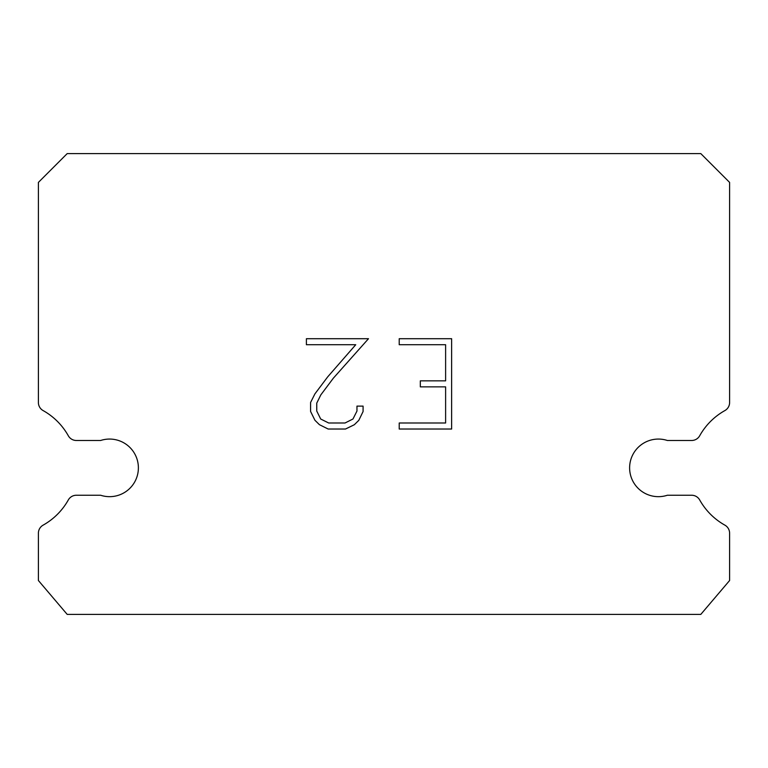 <?xml version="1.0" encoding="UTF-8"?>
<svg xmlns="http://www.w3.org/2000/svg" width="768" height="768" viewBox="0 0 768 768"><rect width="100%" height="100%" fill="white"/><g stroke="black" fill="none" stroke-linecap="round" stroke-linejoin="round"><path stroke-width="1.15" d="M649.488 440.486A28.8 28.8 0 0 1 667.354 440.486L691.651 440.486A9.216 9.216 0 0 0 699.686 435.773A65.664 65.664 0 0 1 724.886 410.573A9.216 9.216 0 0 0 729.6 402.528L729.6 182.4L700.8 153.6L67.2 153.6L38.4 182.4L38.4 402.528A9.216 9.216 0 0 0 43.114 410.573A65.664 65.664 0 0 1 68.314 435.773A9.216 9.216 0 0 0 76.349 440.486L100.646 440.486A28.8 28.8 0 0 1 136.963 458.928A28.8 28.8 0 0 1 100.646 495.245L76.349 495.245A9.216 9.216 0 0 0 68.314 499.949A65.664 65.664 0 0 1 43.114 525.149A9.216 9.216 0 0 0 38.4 533.194L38.4 580.522L67.2 614.4L700.8 614.4L729.6 580.522L729.6 533.194A9.216 9.216 0 0 0 724.886 525.149A65.664 65.664 0 0 1 699.686 499.949A9.216 9.216 0 0 0 691.651 495.245L667.354 495.245A28.8 28.8 0 0 1 631.037 476.803A28.8 28.8 0 0 1 649.488 440.486M445.613 422.995L445.613 386.87L420.326 386.87L420.326 380.851L445.613 380.851L445.613 344.726L399.216 344.726L399.216 338.707L451.632 338.707L451.632 429.024L399.216 429.024L399.216 422.995L445.613 422.995M363.082 406.118L363.082 411.533L358.79 420.355L354.326 424.733L345.504 429.024L328.157 429.024L319.402 424.666L314.928 420.259L310.579 411.437L310.579 402.499L314.928 393.859L327.686 376.877L355.738 344.726L306.403 344.726L306.403 338.707L368.496 338.707L333.331 378.202L320.813 394.896L316.752 403.133L316.752 411.062L320.688 419.011L328.685 422.995L345.034 422.995L352.973 418.992L356.966 411.062L356.966 406.118L363.082 406.118"/></g></svg>
